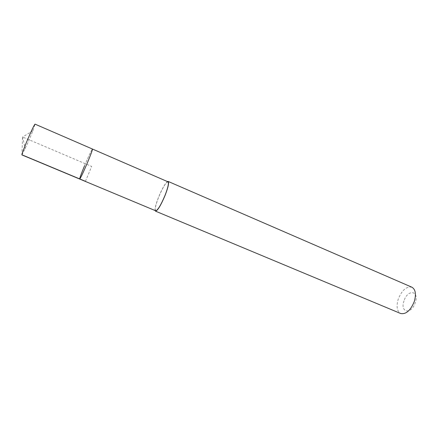 <?xml version="1.0" encoding="UTF-8"?>
<svg xmlns="http://www.w3.org/2000/svg" width="438" height="438" viewBox="0 0 438 438"><rect width="100%" height="100%" fill="white"/><g stroke="black" fill="none" stroke-linecap="round" stroke-linejoin="round"><path stroke-width="0.33" stroke-dasharray="2.19 1.64" d="M21.938 154.926L28.317 141.928L32.899 130.798L35.045 124.14M84.539 165.799C88.81 155.742 91.454 150.157 92.462 149.046C91.454 150.157 88.81 155.742 84.539 165.799C81.238 173.776 79.623 178.189 79.694 179.049M167.995 181.808C165.843 182.372 162.717 187.519 158.611 197.253C155.616 205.039 154.63 209.55 155.665 210.777M155.118 210.552C154.833 208.264 155.972 203.84 158.534 197.275C162.022 188.86 164.995 183.626 167.453 181.573M411.884 287.202C406.469 286.217 401.931 290.17 398.262 299.061C396.116 306.397 396.927 311.215 400.682 313.509M404.006 300.873C399.642 312.688 411.353 315.015 415.29 302.658C419.582 290.394 407.641 288.987 404.006 300.873M85.448 181.332L91.662 166.424L22.584 137.017L21.9 154.784M32.899 130.798L22.584 137.017L25.251 148.767"/><path stroke-width="0.66" d="M79.694 179.049L155.665 210.777C157.751 210.311 160.894 205.132 165.077 195.239C168.066 187.404 169.035 182.925 167.995 181.808L35.045 124.14C34.405 124.573 32.292 128.871 28.711 137.034C24.796 146.035 21.407 155.025 21.938 154.926L79.694 179.049C80.647 178.058 83.302 172.441 87.655 162.191C90.973 154.165 92.577 149.785 92.462 149.046C92.577 149.785 90.973 154.165 87.655 162.191C83.302 172.441 80.647 178.058 79.694 179.049C79.623 178.189 81.238 173.776 84.539 165.799M167.453 181.573L168.154 181.436C169.227 182.586 168.23 187.174 165.164 195.211C160.872 205.362 157.653 210.673 155.506 211.149L155.118 210.552M155.506 211.149L400.682 313.509C406.004 314.517 410.537 310.526 414.277 301.547C416.357 294.183 415.563 289.403 411.884 287.202L168.154 181.436M21.9 154.784L85.448 181.332"/></g></svg>

